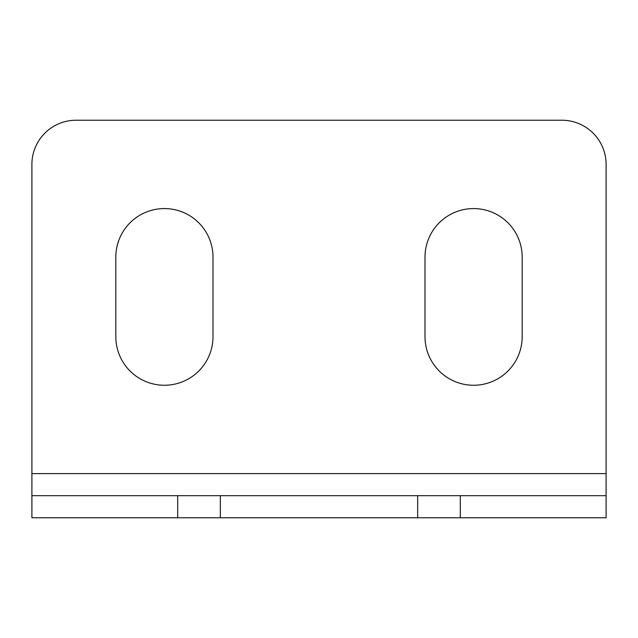 <?xml version="1.0" encoding="UTF-8"?>
<svg xmlns="http://www.w3.org/2000/svg" width="638" height="638" viewBox="0 0 638 638"><rect width="100%" height="100%" fill="white"/><g stroke="black" fill="none" stroke-linecap="round" stroke-linejoin="round"><path stroke-width="0.96" d="M164.405 385.256A48.584 48.584 0 0 0 212.996 336.665L212.996 257.162A48.584 48.584 0 0 0 164.405 208.578A48.584 48.584 0 0 0 115.821 257.162L115.821 336.665A48.584 48.584 0 0 0 164.405 385.256M473.595 385.256A48.584 48.584 0 0 0 522.179 336.665L522.179 257.162A48.584 48.584 0 0 0 473.595 208.578A48.584 48.584 0 0 0 425.004 257.162L425.004 336.665A48.584 48.584 0 0 0 473.595 385.256M460.309 517.761L417.659 517.761L417.659 495.678L460.309 495.678L460.309 517.761L606.1 517.761L606.1 164.405A44.166 44.166 0 0 0 561.934 120.239L76.066 120.239A44.166 44.166 0 0 0 31.9 164.405L31.9 495.678L220.341 495.678L220.341 517.761L31.9 517.761L31.9 495.678M417.659 495.678L220.341 495.678M606.1 495.678L460.309 495.678M417.659 517.761L220.341 517.761M606.1 473.595L31.9 473.595M177.691 517.761L177.691 495.678"/></g></svg>
